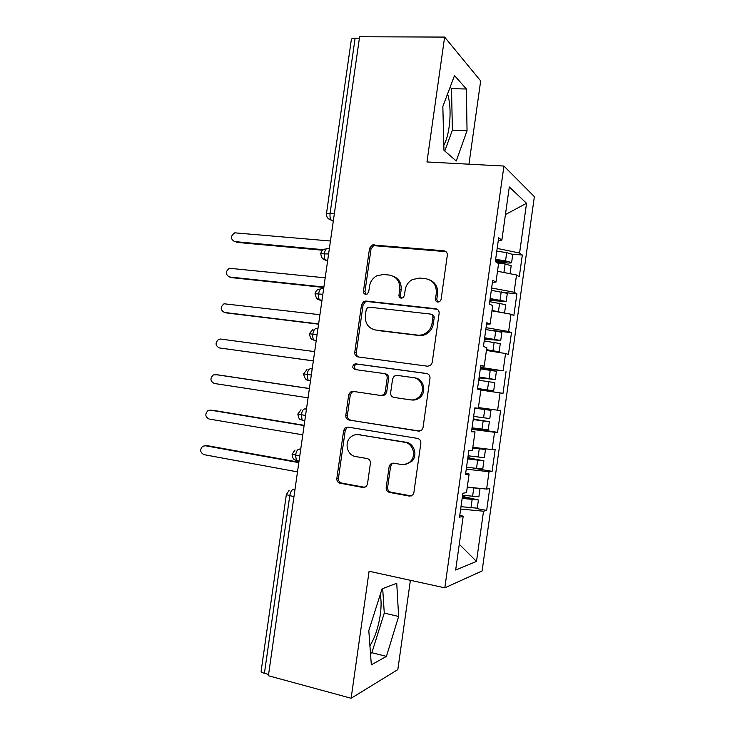 <?xml version="1.0" encoding="UTF-8"?>
<svg xmlns="http://www.w3.org/2000/svg" width="735" height="735" viewBox="0 0 735 735"><rect width="100%" height="100%" fill="white"/><g stroke="black" fill="none" stroke-linecap="round" stroke-linejoin="round"><path stroke-width="1.1" d="M437.876 302.113L439.723 301.662L441.083 299.503L447.321 255.275C447.431 252.73 446.292 251.232 443.894 250.764L372.112 244.939L369.54 248.347L363.448 291.225C363.366 292.962 364.11 294 365.681 294.34L367.178 294.046L368.731 291.795L369.521 286.227C370.339 281.468 372.82 277.968 376.945 275.735L383.523 274.486L389.265 275.055C396.615 276.581 400.116 281.358 399.748 289.379L398.958 295.011C398.875 296.765 399.638 297.822 401.264 298.171L402.918 297.804L404.388 295.589L405.187 289.948C405.959 285.382 408.302 281.928 412.234 279.612L419.566 278.05L425.473 278.638C433.044 280.2 436.654 285.051 436.296 293.191L435.497 298.906C435.414 300.688 436.204 301.754 437.876 302.113M369.916 645.743C374.85 637.925 378.304 627.635 380.271 614.883C381.392 606.641 381.364 599.935 380.179 594.78M447.597 93.869C450.261 102.973 450.775 114.008 449.122 126.98C447.992 134.781 446.228 140.872 443.83 145.264M386.178 487.535C386.059 490.089 387.161 491.715 389.486 492.404L409.321 496.088L412.831 494.894L413.878 492.634L420.843 443.223C420.953 440.642 419.832 439.034 417.452 438.391L347.967 427.108L345.156 427.862L343.649 430.554L336.841 478.457C336.713 480.956 337.769 482.546 340.002 483.217L363.062 487.498L366.25 486.524L367.472 484.089L370.412 463.326C370.532 460.79 369.448 459.2 367.169 458.548L355.657 456.554C347.03 455.461 343.925 442.139 351.018 436.838C353.324 435.001 355.905 434.293 358.763 434.707L404.489 442.24C412.923 443.223 416.708 455.682 410.323 461.58C407.76 464.033 404.774 464.998 401.347 464.492L393.62 463.151L390.368 464.162L389.137 466.615L386.178 487.535L387.63 487.351C387.51 489.896 388.604 491.513 390.928 492.202L411.288 495.932M468.958 164.19L480.672 80.914L444.62 37.081L359.608 36.75L268.394 675.741L351.128 698.25L397.828 669.613L410.396 580.301M444.62 37.081L426.962 161.966L503.934 166.046L444.813 587.835L369.089 571.251L351.128 698.25M427.632 366.214L430.637 365.341L432.208 362.566L439.135 313.358C439.245 310.804 438.115 309.27 435.726 308.746L365.883 301.038L363.706 301.479L361.537 304.658L354.757 352.368C354.637 354.849 355.694 356.365 357.945 356.916L427.632 366.214M430.003 378.222L423.048 427.531L421.78 430.039L418.491 431.087L348.978 420.007C346.745 419.391 345.68 417.847 345.808 415.348L348.712 394.879L350.384 392.058L353.048 391.387L380.803 395.485L383.67 394.695L385.232 391.939L387.18 378.176C387.299 375.659 386.206 374.106 383.909 373.536L354.996 369.53C352.433 368.308 352.111 366.563 354.04 364.275L355.804 363.853L426.603 373.499C428.983 374.087 430.113 375.659 430.003 378.222M503.934 166.046L534.363 196.649L482.105 570.948L444.813 587.835M505.441 214.556L526.545 203.292L509.309 186.966L501.858 240.143L498.661 237.828L495.335 261.577L498.569 263.626L495.987 282.084L492.716 280.255L489.381 304.042L492.698 305.595L490.107 324.08L486.763 322.738L483.428 346.562L486.809 347.627L484.218 366.131L480.809 365.286L477.465 389.137L480.92 389.706L478.32 408.237L474.838 407.888L471.493 431.767L475.012 431.84L472.412 450.399L468.866 450.546L465.512 474.461L469.105 474.038L466.504 492.625L462.875 493.258L459.522 517.201L463.188 516.292L459.825 515.051M526.545 203.292L519.59 253.033L497.172 248.43M512.589 254.172L522.328 255.017L519.59 253.033M522.328 255.017L519.296 276.737L516.521 274.991L514.114 292.254L491.632 288.019M505.882 292.705L516.907 293.816L514.114 292.254M516.907 293.816L513.866 315.572L511.046 314.24L508.629 331.522L486.074 327.654M490.392 330.217L511.477 332.67L508.629 331.522M511.477 332.67L508.436 354.445L505.551 353.535L503.135 370.835L480.515 367.344M480.396 368.198L503.135 370.835M506.047 371.561L503.006 393.372L500.057 392.876L497.632 410.204L478.411 407.558M471.971 428.367L497.558 432.336L500.608 410.507L497.632 410.204M497.558 432.336L494.545 432.272L492.128 449.618L472.853 447.293M473.643 468.213L492.11 471.355L495.16 449.498L492.128 449.618M492.11 471.355L489.041 471.714L486.607 489.087L467.285 487.075M475.995 508.445L486.653 510.421L489.712 488.545L486.607 489.087M486.653 510.421L483.52 511.211L476.5 561.43L455.663 570.029L463.188 516.292M469.105 474.038L465.705 473.064M483.52 511.211L460.67 509.043M459.274 544.267L476.5 561.43M475.012 431.84L471.585 431.133M489.041 471.714L466.247 469.178M494.545 432.272L471.833 429.359M484.218 366.131L480.727 365.828M500.057 392.876L480.865 390.092M490.107 324.08L486.588 324.034M505.551 353.535L486.414 350.439M495.987 282.084L492.432 282.295M511.046 314.24L491.963 310.822M359.397 38.183L355.115 38.165L330.116 213.214L334.37 213.545M326.496 213.508L351.367 39.451C351.514 38.624 352.763 38.192 355.115 38.165M501.858 240.143L498.275 240.611M516.521 274.991L497.503 271.261M268.578 674.436L264.416 673.306C262.138 672.644 261.035 671.928 261.118 671.174L286.347 494.582M456.251 161.011L467.037 130.701L466.394 89.008L454.515 75.54L442.837 106.501L443.958 150.307L456.251 161.011M396.744 583.241L382.053 588.873L368.805 630.575L371.331 664.863L386.435 656.383L398.627 616.463L396.744 583.241M328.6 253.988L320.754 253.722C321.811 260.034 324.337 259.345 324.098 259.602L327.589 261.035M322.849 294.276L315.039 293.734C316.234 298.024 317.162 299.889 317.842 299.31L321.902 300.9M317.088 334.627L309.316 333.791L313.055 329.243M311.318 375.025L303.583 373.904L307.01 369.475M305.549 415.468L297.84 414.062L301.001 409.753M299.761 455.966L292.098 454.276L295.02 450.077M444.767 151.015L452.402 130.113L451.501 88.65L450.132 87.162M452.402 130.113L467.037 130.701M451.501 88.65L466.394 89.008M370.486 653.452L371.864 652.717L384.267 613.091L382.687 588.625M384.267 613.091L398.627 616.463M371.864 652.717L386.435 656.383M437.83 302.113L436.765 299.43L437.573 293.734C438.088 287.192 435.533 282.617 429.92 279.989M393.317 276.231C399.031 278.703 401.641 283.269 401.145 289.93L400.345 295.543L401.374 298.18M446.016 251.655L373.582 245.646L371.019 249.046L364.946 291.767L365.92 294.358M437.288 309.279L367.371 301.534L365.212 301.975L363.044 305.144L356.291 352.681C356.135 354.748 356.925 356.19 358.68 357.017M432.897 317.3C432.979 315.517 432.189 314.442 430.526 314.075L369.236 307.166L367.665 307.496L366.186 309.701L365.35 315.581C364.955 323.519 368.382 328.325 375.649 330.015L417.498 335.105C420.677 335.454 423.626 334.673 426.355 332.79C429.516 330.438 431.417 327.286 432.051 323.336L432.897 317.3L434.183 317.759C434.266 315.986 433.475 314.911 431.822 314.543L431.684 314.497M374.776 329.877L375.649 330.015M434.183 317.759L433.338 323.767C432.704 327.709 430.811 330.842 427.66 333.185C424.949 335.068 422 335.84 418.84 335.491L377.11 330.419M419.676 431.087L348.978 420.007M353.967 391.525L351.936 392.224L350.273 395.044L347.379 415.431C347.251 417.921 348.307 419.464 350.54 420.071M382.264 395.641L385.122 394.86L386.683 392.113L388.622 378.406C388.741 375.888 387.648 374.345 385.361 373.775L383.909 373.536M427.292 373.665L357.339 364.128L355.575 364.551C353.737 366.554 353.921 368.263 356.108 369.687M410.268 399.831C413.355 400.226 416.12 399.399 418.582 397.359C425.785 391.681 422.267 378.415 413.41 377.625L397.065 375.364L394.226 376.127L392.6 378.938L390.643 392.729C390.524 395.265 391.626 396.827 393.942 397.424L410.268 399.831M411.637 399.978C414.705 400.364 417.471 399.546 419.915 397.516C427.099 391.856 423.599 378.635 414.76 377.854M393.464 463.123L391.801 464.07L390.579 466.504L387.63 487.351M404.471 464.538L411.692 461.497C418.059 455.617 414.283 443.205 405.876 442.222L404.489 442.24M358.064 434.615L405.876 442.222M348.326 427.164L346.736 427.899L345.22 430.581L338.44 478.31C338.32 480.8 339.368 482.38 341.6 483.051L364.9 487.36M495.555 260.025L506.488 261.972L495.372 261.283M512.754 254.466L506.691 252.638L496.796 251.122M495.647 259.354L505.542 260.851L511.615 262.588C511.376 263.066 509.383 263.158 505.634 262.864L496.254 262.156M497.264 262.799L505.101 263.984L511.174 265.748M509.915 273.696L497.503 271.233M330.447 241.006L234.759 232.83C230.358 236.082 230.321 238.994 234.649 241.585L235.218 241.787M234.649 241.585L323.428 249.689M236.854 242.385L322.683 250.24M490.089 299.026L501.04 300.863L489.96 299.935M507.315 293.366L491.311 290.307M490.153 298.548L506.176 301.506L489.887 300.477M499.46 312.164L493.111 311.034M489.712 301.681L505.735 304.658M504.026 312.981L492.018 310.436M325.192 277.83L229.403 268.275C225.25 271.592 225.296 274.495 229.54 276.994L230.588 277.297M489.822 301.699L490.521 300.78M229.54 276.994L323.878 287.045M231.773 277.655L323.813 287.477M484.613 338.072L495.592 339.8L484.54 338.624M484.659 337.788L500.728 340.48L501.867 332.293L485.817 329.537M500.728 340.48L484.466 339.175M486.441 350.264L494.012 351.1L486.487 349.915M484.218 340.93L500.287 343.603L499.138 351.789L486.524 349.676M487.957 350.687L499.138 351.789M319.927 314.709L224.065 303.775C220.142 307.138 220.261 310.023 224.423 312.439L225.985 312.798M484.383 340.948L485.017 339.368M224.423 312.439L318.613 323.933M226.674 312.954L318.577 324.172M479.137 377.174L490.144 378.791L479.11 377.358M479.156 377.073L495.271 379.499L496.41 371.304L480.313 368.823M495.271 379.499L479.036 377.891M477.539 388.585L488.554 390.101L477.548 388.521M478.715 380.225L494.83 382.623L493.681 390.827L477.557 388.484M477.539 388.622L493.681 390.827M314.663 351.624L220.592 339.055L218.736 339.313C215.033 342.712 215.217 345.588 219.306 347.931L313.34 360.857M479.422 380.326L479.532 377.992M219.306 347.931L313.331 360.913M474.828 407.98L485.826 409.625L474.81 408.09M474.828 407.916L490.952 410.36L474.801 408.155M473.643 416.414L489.804 418.573L490.952 410.36M473.221 419.446L482.197 420.714M473.202 419.566L489.363 421.697L474.856 419.354C473.496 418.794 473.23 417.893 474.057 416.653L474.24 416.497M488.224 429.901L472.045 427.834M217.523 374.813L213.407 374.896C209.916 378.323 210.173 381.171 214.179 383.459L308.066 397.828M473.248 419.216L482.215 420.595M309.38 388.576L215.465 374.574M309.398 388.493L217.753 374.841M472.844 447.367L480.359 448.699L472.789 447.753M477.318 447.835L485.229 449.517L472.752 448.01M468.121 455.801L484.337 457.685L485.486 449.471M467.726 458.64L476.712 459.88M467.68 458.952L483.896 460.817L469.435 458.024L468.268 455.819M483.896 460.817L482.748 469.04L466.523 467.23M211.873 410.213L208.097 410.516C204.808 413.961 205.12 416.8 209.052 419.033L302.783 434.835M467.809 458.052L476.758 459.568M304.106 425.583L210.339 410.139M304.143 425.308L212.645 410.249M474.792 487.856L470.529 487.415M479.725 488.371L467.23 487.424M462.6 495.243L478.862 496.814M462.232 497.889L471.089 499.083L473.294 499.166L471.291 498.587L471.227 499.102M462.159 498.394L478.421 499.984L464.015 496.741L462.719 495.252M477.272 508.179L460.992 506.681M206.232 445.722L202.796 446.173C199.69 449.627 200.058 452.448 203.917 454.643L297.491 471.888M462.361 496.933L471.291 498.587M298.814 462.627L205.203 445.732M298.879 462.168L207.536 445.704M333.405 220.316L331.274 220.151C327.902 219.149 326.303 216.963 326.487 213.573L330.116 213.214C329.758 216.476 330.144 218.791 331.274 220.151L333.277 221.217M293.972 496.52L289.774 495.702L264.416 673.306M295.029 489.161L293.247 489.354C291.62 489.877 290.463 492 289.774 495.702L286.347 494.536L289.066 490.438M333.368 220.546L331.641 220.408L327.92 218.249M327.7 260.282L325.476 260.071C324.42 258.812 324.043 256.653 324.356 253.593C325.026 249.992 326.11 248.329 327.617 248.586L329.344 248.742M327.663 260.539L325.927 260.374L322.389 258.389M321.985 300.312L319.67 300.055C318.659 298.851 318.31 296.765 318.604 293.816C319.284 290.206 320.377 288.46 321.902 288.579L323.63 288.772M321.948 300.587L316.895 298.603M316.261 340.397L313.863 340.094C312.899 338.936 312.559 336.933 312.853 334.085C313.533 330.456 314.644 328.637 316.188 328.637L317.906 328.848M316.225 340.682L314.497 340.461L316.197 340.819M310.528 380.555L308.048 380.197L307.101 374.418C307.781 370.762 308.902 368.878 310.464 368.74L312.182 368.979M310.492 380.831L308.048 380.197C306.127 380.436 304.639 378.341 303.583 373.904M306.467 409L304.731 408.89L306.449 409.165M304.749 421.026L302.223 420.356C301.028 418.996 299.081 421.44 297.84 414.071M300.753 449.057L298.989 449.094L300.707 449.397M293.247 489.354L294.956 489.675M311.419 338.881L314.497 340.461L311.934 339.258C311.282 339.781 310.409 337.962 309.316 333.791M304.731 408.89C303.151 409.156 302.012 411.122 301.332 414.788L302.223 420.356L304.786 420.769M298.989 449.094C297.39 449.489 296.242 451.538 295.562 455.222L296.398 460.579L297.289 460.964M437.573 293.734L436.296 293.191M400.345 295.543L398.958 295.011M401.145 289.93L399.748 289.379M364.946 291.767L363.448 291.225M371.019 249.046L369.54 248.347M375.355 245.352L373.885 244.645M445.144 251.471L443.894 250.764M436.765 299.43L435.497 298.906M356.291 352.681L354.757 352.368M363.044 305.144L361.537 304.658M367.371 301.534L365.883 301.038M437.003 309.233L435.726 308.746M418.84 335.491L417.498 335.105M433.338 323.767L432.051 323.336M419.538 431.105L418.491 431.087M347.379 415.431L345.808 415.348M350.273 395.044L348.712 394.879M386.683 392.113L385.232 391.939M388.622 378.406L387.18 378.176M357.339 364.128L355.804 363.853M390.579 466.504L389.137 466.615M360.288 434.725L358.763 434.707M364.588 487.314L363.062 487.498M341.6 483.051L340.002 483.217M338.44 478.31L336.841 478.457M345.22 430.581L343.649 430.554M410.7 495.868L409.321 496.088M390.928 492.202L389.486 492.404M495.611 261.292L496.878 262.083M505.101 263.984L503.953 272.207M504.495 261.384L504.394 262.073M506.691 252.638L505.542 260.851M490.19 299.935L491.495 300.56M499.625 303.16L498.468 311.392M499.037 300.367L498.973 300.854M501.215 291.795L500.057 300.027M484.769 338.633L486.092 339.083M494.131 342.381L492.983 350.623M495.73 330.998L494.572 339.239M479.349 377.377L480.69 377.652M488.637 381.649L487.48 389.899M490.236 370.256L489.078 378.507M474.856 419.354L473.478 419.272M483.134 420.962L481.985 429.222M484.733 409.551L483.575 417.811M469.435 458.024L468.039 458.107M477.631 460.33L476.473 468.599M479.229 448.91L478.072 457.179M464.015 496.741L462.591 496.998M472.109 499.745L470.951 508.023M473.717 488.306L472.559 496.584M325.238 248.926C322.757 249.652 321.269 251.232 320.763 253.676M319.128 289.057C316.858 289.866 315.499 291.418 315.039 293.697M299.044 461.047L296.398 460.579C295.305 459.375 293.072 461.277 292.098 454.303M373.582 245.646L372.112 244.939M365.212 301.975L363.706 301.479M427.66 333.185L426.355 332.79M351.936 392.224L350.384 392.058M385.122 394.86L383.67 394.695M355.575 364.551L354.04 364.275M419.915 397.516L418.582 397.359M391.801 464.07L390.368 464.162M411.692 461.497L410.323 461.58M346.736 427.899L345.156 427.862M512.754 254.42L511.615 262.588M511.183 265.693L510.062 273.723M507.315 293.329L506.176 301.506M505.735 304.63L504.596 312.807M489.363 421.697L488.215 429.911M480.01 488.628L478.862 496.851M478.421 499.984L477.272 508.216"/></g></svg>
